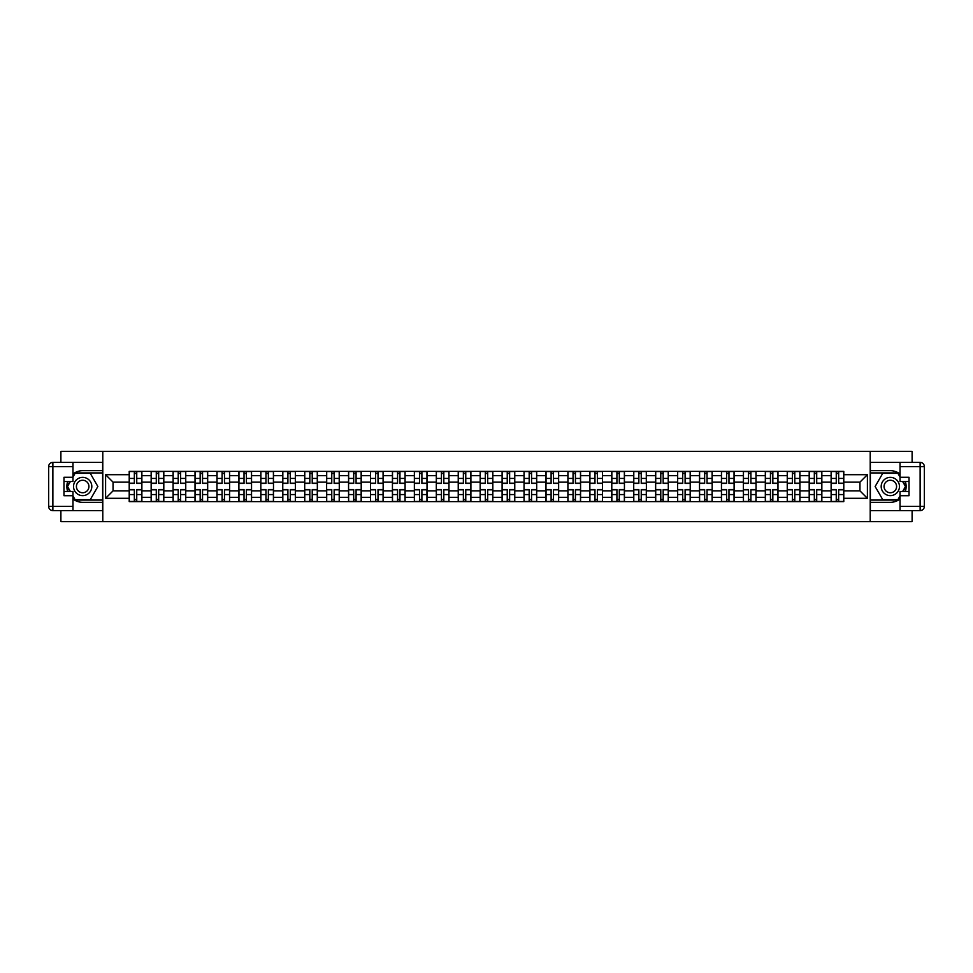 <?xml version="1.0" encoding="UTF-8"?>
<svg xmlns="http://www.w3.org/2000/svg" width="973" height="973" viewBox="0 0 973 973"><rect width="100%" height="100%" fill="white"/><g stroke="black" fill="none" stroke-linecap="round" stroke-linejoin="round"><path stroke-width="1.46" d="M60.885 510.618L60.885 521.65L912.115 521.65L912.115 510.618M912.115 462.382L912.115 451.35L60.885 451.35L60.885 462.382M151.156 501.618L151.156 475.675L141.876 475.675L141.876 501.618M141.876 475.675L141.876 471.382M151.156 475.675L151.156 471.382M163.805 471.382L163.805 501.618M173.085 501.618L173.085 471.382M185.746 471.382L185.746 501.618M195.026 501.618L195.026 471.382M207.675 471.382L207.675 501.618M216.955 501.618L216.955 471.382M229.616 471.382L229.616 501.618M238.896 501.618L238.896 471.382M251.545 471.382L251.545 501.618M260.825 501.618L260.825 471.382M273.486 471.382L273.486 501.618M282.766 501.618L282.766 471.382M295.415 471.382L295.415 501.618M304.695 501.618L304.695 471.382M317.344 471.382L317.344 501.618M326.624 501.618L326.624 471.382M339.285 471.382L339.285 501.618M348.565 501.618L348.565 471.382M361.214 471.382L361.214 501.618M370.494 501.618L370.494 471.382M383.155 471.382L383.155 501.618M392.435 501.618L392.435 471.382M405.084 471.382L405.084 501.618M414.364 501.618L414.364 471.382M427.025 471.382L427.025 501.618M436.305 501.618L436.305 471.382M448.954 471.382L448.954 501.618M458.234 501.618L458.234 471.382M470.896 471.382L470.896 501.618M480.176 501.618L480.176 471.382M492.825 471.382L492.825 501.618M502.104 501.618L502.104 471.382M514.766 471.382L514.766 501.618M524.046 501.618L524.046 471.382M536.695 471.382L536.695 501.618M545.975 501.618L545.975 471.382M558.636 471.382L558.636 501.618M567.916 501.618L567.916 471.382M580.565 471.382L580.565 501.618M589.845 501.618L589.845 471.382M602.506 471.382L602.506 501.618M611.786 501.618L611.786 471.382M624.435 471.382L624.435 501.618M633.715 501.618L633.715 471.382M646.376 471.382L646.376 501.618M655.656 501.618L655.656 471.382M668.305 471.382L668.305 501.618M677.585 501.618L677.585 471.382M690.234 471.382L690.234 501.618M699.514 501.618L699.514 471.382M712.175 471.382L712.175 501.618M721.455 501.618L721.455 471.382M734.104 471.382L734.104 501.618M743.384 501.618L743.384 471.382M756.045 471.382L756.045 501.618M765.325 501.618L765.325 471.382M777.974 471.382L777.974 501.618M787.254 501.618L787.254 471.382M799.915 471.382L799.915 501.618M809.195 501.618L809.195 471.382M821.844 471.382L821.844 501.618M831.124 501.618L831.124 471.382M831.124 490.854L821.844 490.854M809.195 490.854L799.915 490.854M787.254 490.854L777.974 490.854M765.325 490.854L756.045 490.854M743.384 490.854L734.104 490.854M721.455 490.854L712.175 490.854M699.514 490.854L690.234 490.854M677.585 490.854L668.305 490.854M655.656 490.854L646.376 490.854M633.715 490.854L624.435 490.854M611.786 490.854L602.506 490.854M589.845 490.854L580.565 490.854M567.916 490.854L558.636 490.854M545.975 490.854L536.695 490.854M524.046 490.854L514.766 490.854M502.104 490.854L492.825 490.854M480.176 490.854L470.896 490.854M458.234 490.854L448.954 490.854M436.305 490.854L427.025 490.854M414.364 490.854L405.084 490.854M392.435 490.854L383.155 490.854M370.494 490.854L361.214 490.854M348.565 490.854L339.285 490.854M326.624 490.854L317.344 490.854M304.695 490.854L295.415 490.854M282.766 490.854L273.486 490.854M260.825 490.854L251.545 490.854M238.896 490.854L229.616 490.854M216.955 490.854L207.675 490.854M195.026 490.854L185.746 490.854M173.085 490.854L163.805 490.854M151.156 490.854L141.876 490.854M831.124 482.146L821.844 482.146M809.195 482.146L799.915 482.146M787.254 482.146L777.974 482.146M765.325 482.146L756.045 482.146M743.384 482.146L734.104 482.146M721.455 482.146L712.175 482.146M699.514 482.146L690.234 482.146M677.585 482.146L668.305 482.146M655.656 482.146L646.376 482.146M633.715 482.146L624.435 482.146M611.786 482.146L602.506 482.146M589.845 482.146L580.565 482.146M567.916 482.146L558.636 482.146M545.975 482.146L536.695 482.146M524.046 482.146L514.766 482.146M502.104 482.146L492.825 482.146M480.176 482.146L470.896 482.146M458.234 482.146L448.954 482.146M436.305 482.146L427.025 482.146M414.364 482.146L405.084 482.146M392.435 482.146L383.155 482.146M370.494 482.146L361.214 482.146M348.565 482.146L339.285 482.146M326.624 482.146L317.344 482.146M304.695 482.146L295.415 482.146M282.766 482.146L273.486 482.146M260.825 482.146L251.545 482.146M238.896 482.146L229.616 482.146M216.955 482.146L207.675 482.146M195.026 482.146L185.746 482.146M173.085 482.146L163.805 482.146M151.156 482.146L141.876 482.146M113.05 490.854L129.214 490.854L129.214 482.146L113.05 482.146L113.05 490.854L105.595 498.31L105.595 474.69L129.214 474.69L129.214 482.146M843.786 482.146L843.786 490.854L859.95 490.854L859.95 482.146L843.786 482.146L843.786 471.382L129.214 471.382L129.214 474.69M843.786 474.69L867.405 474.69L867.405 498.31L843.786 498.31L843.786 490.854M129.214 490.854L129.214 501.618L843.786 501.618L843.786 498.31M129.214 498.31L105.595 498.31M870.215 521.65L870.215 451.35M102.785 521.65L102.785 451.35M136.743 499.502L134.347 499.502M134.347 473.498L136.743 473.498M158.672 499.502L156.288 499.502M156.288 473.498L158.672 473.498M180.613 499.502L178.217 499.502M178.217 473.498L180.613 473.498M202.542 499.502L200.158 499.502M200.158 473.498L202.542 473.498M224.483 499.502L222.087 499.502M222.087 473.498L224.483 473.498M246.412 499.502L244.028 499.502M244.028 473.498L246.412 473.498M268.353 499.502L265.957 499.502M265.957 473.498L268.353 473.498M290.282 499.502L287.899 499.502M287.899 473.498L290.282 473.498M312.224 499.502L309.828 499.502M309.828 473.498L312.224 473.498M334.153 499.502L331.757 499.502M331.757 473.498L334.153 473.498M356.082 499.502L353.698 499.502M353.698 473.498L356.082 473.498M378.023 499.502L375.627 499.502M375.627 473.498L378.023 473.498M399.952 499.502L397.568 499.502M397.568 473.498L399.952 473.498M421.893 499.502L419.497 499.502M419.497 473.498L421.893 473.498M443.822 499.502L441.438 499.502M441.438 473.498L443.822 473.498M465.763 499.502L463.367 499.502M463.367 473.498L465.763 473.498M487.692 499.502L485.308 499.502M485.308 473.498L487.692 473.498M509.633 499.502L507.237 499.502M507.237 473.498L509.633 473.498M531.562 499.502L529.178 499.502M529.178 473.498L531.562 473.498M553.503 499.502L551.107 499.502M551.107 473.498L553.503 473.498M575.432 499.502L573.048 499.502M573.048 473.498L575.432 473.498M597.373 499.502L594.977 499.502M594.977 473.498L597.373 473.498M619.302 499.502L616.918 499.502M616.918 473.498L619.302 473.498M641.243 499.502L638.847 499.502M638.847 473.498L641.243 473.498M663.172 499.502L660.776 499.502M660.776 473.498L663.172 473.498M685.101 499.502L682.718 499.502M682.718 473.498L685.101 473.498M707.043 499.502L704.647 499.502M704.647 473.498L707.043 473.498M728.972 499.502L726.588 499.502M726.588 473.498L728.972 473.498M750.913 499.502L748.517 499.502M748.517 473.498L750.913 473.498M772.842 499.502L770.458 499.502M770.458 473.498L772.842 473.498M794.783 499.502L792.387 499.502M792.387 473.498L794.783 473.498M816.712 499.502L814.328 499.502M814.328 473.498L816.712 473.498M838.653 499.502L836.257 499.502M836.257 473.498L838.653 473.498M105.595 474.69L113.05 482.146M859.95 490.854L867.405 498.31M859.95 482.146L867.405 474.69M136.743 483.472L136.743 471.528L141.803 471.528L141.803 483.472L136.743 483.472M134.347 473.352L136.743 473.352M138.774 471.528L129.287 471.528L129.287 483.472L134.347 483.472L134.347 471.528L132.316 471.528M134.347 489.528L134.347 501.472L129.287 501.472L129.287 489.528L134.347 489.528M136.743 499.648L134.347 499.648M132.316 501.472L141.803 501.472L141.803 489.528L136.743 489.528L136.743 501.472L138.774 501.472M158.672 483.472L158.672 471.528L163.732 471.528L163.732 483.472L158.672 483.472M156.288 473.352L158.672 473.352M160.715 471.528L151.229 471.528L151.229 483.472L156.288 483.472L156.288 471.528L154.245 471.528M180.613 483.472L180.613 471.528L185.673 471.528L185.673 483.472L180.613 483.472M178.217 473.352L180.613 473.352M182.644 471.528L173.158 471.528L173.158 483.472L178.217 483.472L178.217 471.528L176.186 471.528M72.975 498.991A15.823 15.823 0 0 0 82.681 502.323L102.639 502.323L102.639 510.618L52.87 510.618A4.22 4.22 0 0 1 48.65 506.398L48.65 466.602A4.22 4.22 0 0 1 52.87 462.382L72.975 462.382L72.975 481.513L63.975 481.513M72.975 462.382L102.639 462.382L102.639 470.677L82.681 470.677A15.823 15.823 0 0 0 72.975 474.009M67.672 481.513A15.823 15.823 0 0 0 67.672 491.487M102.639 502.323L102.639 470.677M63.975 491.487L72.975 491.487L72.975 510.618M72.975 477.293L63.975 477.293L63.975 495.707L72.975 495.707M102.639 472.927L74.848 472.927L72.975 476.162M72.975 496.838L74.848 500.073L102.639 500.073M69.886 481.513L67.003 486.5L69.886 491.487M900.025 474.009A15.823 15.823 0 0 0 890.319 470.677L870.361 470.677L870.361 462.382L920.13 462.382A4.22 4.22 0 0 1 924.35 466.602L924.35 506.398A4.22 4.22 0 0 1 920.13 510.618L900.025 510.618L900.025 491.487L909.025 491.487M900.025 510.618L870.361 510.618L870.361 502.323L890.319 502.323A15.823 15.823 0 0 0 900.025 498.991M905.328 491.487A15.823 15.823 0 0 0 905.328 481.513M870.361 470.677L870.361 502.323M909.025 481.513L900.025 481.513L900.025 462.382M900.025 495.707L909.025 495.707L909.025 477.293L900.025 477.293M870.361 500.073L898.152 500.073L900.025 496.838M900.025 476.162L898.152 472.927L870.361 472.927M903.114 491.487L905.997 486.5L903.114 481.513M73.534 486.5A9.134 9.134 0 0 0 82.681 495.634A9.134 9.134 0 0 0 91.815 486.5A9.134 9.134 0 0 0 82.681 477.366A9.134 9.134 0 0 0 73.534 486.5M76.417 486.5A6.252 6.252 0 0 0 82.681 492.752A6.252 6.252 0 0 0 88.932 486.5A6.252 6.252 0 0 0 82.681 480.248A6.252 6.252 0 0 0 76.417 486.5M72.975 477.013L75.091 473.352L90.27 473.352L97.859 486.5L90.27 499.648L75.091 499.648L72.975 495.987M70.372 491.487L67.502 486.5L70.372 481.513M881.185 486.5A9.134 9.134 0 0 0 890.319 495.634A9.134 9.134 0 0 0 899.466 486.5A9.134 9.134 0 0 0 890.319 477.366A9.134 9.134 0 0 0 881.185 486.5M884.068 486.5A6.252 6.252 0 0 0 890.319 492.752A6.252 6.252 0 0 0 896.583 486.5A6.252 6.252 0 0 0 890.319 480.248A6.252 6.252 0 0 0 884.068 486.5M900.025 495.987L897.909 499.648L882.73 499.648L875.141 486.5L882.73 473.352L897.909 473.352L900.025 477.013M902.628 481.513L905.498 486.5L902.628 491.487M156.288 489.528L156.288 501.472L151.229 501.472L151.229 489.528L156.288 489.528M158.672 499.648L156.288 499.648M154.245 501.472L163.732 501.472L163.732 489.528L158.672 489.528L158.672 501.472L160.715 501.472M178.217 489.528L178.217 501.472L173.158 501.472L173.158 489.528L178.217 489.528M180.613 499.648L178.217 499.648M176.186 501.472L185.673 501.472L185.673 489.528L180.613 489.528L180.613 501.472L182.644 501.472M202.542 483.472L202.542 471.528L207.602 471.528L207.602 483.472L202.542 483.472M200.158 473.352L202.542 473.352M204.585 471.528L195.087 471.528L195.087 483.472L200.158 483.472L200.158 471.528L198.115 471.528M224.483 483.472L224.483 471.528L229.543 471.528L229.543 483.472L224.483 483.472M222.087 473.352L224.483 473.352M226.514 471.528L217.028 471.528L217.028 483.472L222.087 483.472L222.087 471.528L220.044 471.528M246.412 483.472L246.412 471.528L251.472 471.528L251.472 483.472L246.412 483.472M244.028 473.352L246.412 473.352M248.456 471.528L238.957 471.528L238.957 483.472L244.028 483.472L244.028 471.528L241.985 471.528M200.158 489.528L200.158 501.472L195.087 501.472L195.087 489.528L200.158 489.528M202.542 499.648L200.158 499.648M198.115 501.472L207.602 501.472L207.602 489.528L202.542 489.528L202.542 501.472L204.585 501.472M222.087 489.528L222.087 501.472L217.028 501.472L217.028 489.528L222.087 489.528M224.483 499.648L222.087 499.648M220.044 501.472L229.543 501.472L229.543 489.528L224.483 489.528L224.483 501.472L226.514 501.472M244.028 489.528L244.028 501.472L238.957 501.472L238.957 489.528L244.028 489.528M246.412 499.648L244.028 499.648M241.985 501.472L251.472 501.472L251.472 489.528L246.412 489.528L246.412 501.472L248.456 501.472M265.957 489.528L265.957 501.472L260.898 501.472L260.898 489.528L265.957 489.528M268.353 499.648L265.957 499.648M263.914 501.472L273.413 501.472L273.413 489.528L268.353 489.528L268.353 501.472L270.385 501.472M287.899 489.528L287.899 501.472L282.827 501.472L282.827 489.528L287.899 489.528M290.282 499.648L287.899 499.648M285.855 501.472L295.342 501.472L295.342 489.528L290.282 489.528L290.282 501.472L292.326 501.472M309.828 489.528L309.828 501.472L304.768 501.472L304.768 489.528L309.828 489.528M312.224 499.648L309.828 499.648M307.784 501.472L317.283 501.472L317.283 489.528L312.224 489.528L312.224 501.472L314.255 501.472M331.757 489.528L331.757 501.472L326.697 501.472L326.697 489.528L331.757 489.528M334.153 499.648L331.757 499.648M329.725 501.472L339.212 501.472L339.212 489.528L334.153 489.528L334.153 501.472L336.196 501.472M353.698 489.528L353.698 501.472L348.638 501.472L348.638 489.528L353.698 489.528M356.082 499.648L353.698 499.648M351.654 501.472L361.153 501.472L361.153 489.528L356.082 489.528L356.082 501.472L358.125 501.472M375.627 489.528L375.627 501.472L370.567 501.472L370.567 489.528L375.627 489.528M378.023 499.648L375.627 499.648M373.596 501.472L383.082 501.472L383.082 489.528L378.023 489.528L378.023 501.472L380.066 501.472M397.568 489.528L397.568 501.472L392.508 501.472L392.508 489.528L397.568 489.528M399.952 499.648L397.568 499.648M395.524 501.472L405.023 501.472L405.023 489.528L399.952 489.528L399.952 501.472L401.995 501.472M419.497 489.528L419.497 501.472L414.437 501.472L414.437 489.528L419.497 489.528M421.893 499.648L419.497 499.648M417.466 501.472L426.952 501.472L426.952 489.528L421.893 489.528L421.893 501.472L423.924 501.472M441.438 489.528L441.438 501.472L436.378 501.472L436.378 489.528L441.438 489.528M443.822 499.648L441.438 499.648M439.395 501.472L448.894 501.472L448.894 489.528L443.822 489.528L443.822 501.472L445.865 501.472M463.367 489.528L463.367 501.472L458.307 501.472L458.307 489.528L463.367 489.528M465.763 499.648L463.367 499.648M461.336 501.472L470.823 501.472L470.823 489.528L465.763 489.528L465.763 501.472L467.794 501.472M485.308 489.528L485.308 501.472L480.248 501.472L480.248 489.528L485.308 489.528M487.692 499.648L485.308 499.648M483.265 501.472L492.752 501.472L492.752 489.528L487.692 489.528L487.692 501.472L489.735 501.472M507.237 489.528L507.237 501.472L502.177 501.472L502.177 489.528L507.237 489.528M509.633 499.648L507.237 499.648M505.206 501.472L514.693 501.472L514.693 489.528L509.633 489.528L509.633 501.472L511.664 501.472M529.178 489.528L529.178 501.472L524.106 501.472L524.106 489.528L529.178 489.528M531.562 499.648L529.178 499.648M527.135 501.472L536.622 501.472L536.622 489.528L531.562 489.528L531.562 501.472L533.605 501.472M551.107 489.528L551.107 501.472L546.048 501.472L546.048 489.528L551.107 489.528M553.503 499.648L551.107 499.648M549.076 501.472L558.563 501.472L558.563 489.528L553.503 489.528L553.503 501.472L555.534 501.472M573.048 489.528L573.048 501.472L567.977 501.472L567.977 489.528L573.048 489.528M575.432 499.648L573.048 499.648M571.005 501.472L580.492 501.472L580.492 489.528L575.432 489.528L575.432 501.472L577.476 501.472M594.977 489.528L594.977 501.472L589.918 501.472L589.918 489.528L594.977 489.528M597.373 499.648L594.977 499.648M592.934 501.472L602.433 501.472L602.433 489.528L597.373 489.528L597.373 501.472L599.404 501.472M268.353 483.472L268.353 471.528L273.413 471.528L273.413 483.472L268.353 483.472M265.957 473.352L268.353 473.352M270.385 471.528L260.898 471.528L260.898 483.472L265.957 483.472L265.957 471.528L263.914 471.528M290.282 483.472L290.282 471.528L295.342 471.528L295.342 483.472L290.282 483.472M287.899 473.352L290.282 473.352M292.326 471.528L282.827 471.528L282.827 483.472L287.899 483.472L287.899 471.528L285.855 471.528M312.224 483.472L312.224 471.528L317.283 471.528L317.283 483.472L312.224 483.472M309.828 473.352L312.224 473.352M314.255 471.528L304.768 471.528L304.768 483.472L309.828 483.472L309.828 471.528L307.784 471.528M334.153 483.472L334.153 471.528L339.212 471.528L339.212 483.472L334.153 483.472M331.757 473.352L334.153 473.352M336.196 471.528L326.697 471.528L326.697 483.472L331.757 483.472L331.757 471.528L329.725 471.528M356.082 483.472L356.082 471.528L361.153 471.528L361.153 483.472L356.082 483.472M353.698 473.352L356.082 473.352M358.125 471.528L348.638 471.528L348.638 483.472L353.698 483.472L353.698 471.528L351.654 471.528M378.023 483.472L378.023 471.528L383.082 471.528L383.082 483.472L378.023 483.472M375.627 473.352L378.023 473.352M380.066 471.528L370.567 471.528L370.567 483.472L375.627 483.472L375.627 471.528L373.596 471.528M399.952 483.472L399.952 471.528L405.023 471.528L405.023 483.472L399.952 483.472M397.568 473.352L399.952 473.352M401.995 471.528L392.508 471.528L392.508 483.472L397.568 483.472L397.568 471.528L395.524 471.528M421.893 483.472L421.893 471.528L426.952 471.528L426.952 483.472L421.893 483.472M419.497 473.352L421.893 473.352M423.924 471.528L414.437 471.528L414.437 483.472L419.497 483.472L419.497 471.528L417.466 471.528M443.822 483.472L443.822 471.528L448.894 471.528L448.894 483.472L443.822 483.472M441.438 473.352L443.822 473.352M445.865 471.528L436.378 471.528L436.378 483.472L441.438 483.472L441.438 471.528L439.395 471.528M465.763 483.472L465.763 471.528L470.823 471.528L470.823 483.472L465.763 483.472M463.367 473.352L465.763 473.352M467.794 471.528L458.307 471.528L458.307 483.472L463.367 483.472L463.367 471.528L461.336 471.528M487.692 483.472L487.692 471.528L492.752 471.528L492.752 483.472L487.692 483.472M485.308 473.352L487.692 473.352M489.735 471.528L480.248 471.528L480.248 483.472L485.308 483.472L485.308 471.528L483.265 471.528M509.633 483.472L509.633 471.528L514.693 471.528L514.693 483.472L509.633 483.472M507.237 473.352L509.633 473.352M511.664 471.528L502.177 471.528L502.177 483.472L507.237 483.472L507.237 471.528L505.206 471.528M531.562 483.472L531.562 471.528L536.622 471.528L536.622 483.472L531.562 483.472M529.178 473.352L531.562 473.352M533.605 471.528L524.106 471.528L524.106 483.472L529.178 483.472L529.178 471.528L527.135 471.528M553.503 483.472L553.503 471.528L558.563 471.528L558.563 483.472L553.503 483.472M551.107 473.352L553.503 473.352M555.534 471.528L546.048 471.528L546.048 483.472L551.107 483.472L551.107 471.528L549.076 471.528M575.432 483.472L575.432 471.528L580.492 471.528L580.492 483.472L575.432 483.472M573.048 473.352L575.432 473.352M577.476 471.528L567.977 471.528L567.977 483.472L573.048 483.472L573.048 471.528L571.005 471.528M597.373 483.472L597.373 471.528L602.433 471.528L602.433 483.472L597.373 483.472M594.977 473.352L597.373 473.352M599.404 471.528L589.918 471.528L589.918 483.472L594.977 483.472L594.977 471.528L592.934 471.528M619.302 483.472L619.302 471.528L624.362 471.528L624.362 483.472L619.302 483.472M616.918 473.352L619.302 473.352M621.346 471.528L611.847 471.528L611.847 483.472L616.918 483.472L616.918 471.528L614.875 471.528M641.243 483.472L641.243 471.528L646.303 471.528L646.303 483.472L641.243 483.472M638.847 473.352L641.243 473.352M643.275 471.528L633.788 471.528L633.788 483.472L638.847 483.472L638.847 471.528L636.804 471.528M663.172 483.472L663.172 471.528L668.232 471.528L668.232 483.472L663.172 483.472M660.776 473.352L663.172 473.352M665.216 471.528L655.717 471.528L655.717 483.472L660.776 483.472L660.776 471.528L658.745 471.528M685.101 483.472L685.101 471.528L690.173 471.528L690.173 483.472L685.101 483.472M682.718 473.352L685.101 473.352M687.145 471.528L677.658 471.528L677.658 483.472L682.718 483.472L682.718 471.528L680.674 471.528M616.918 489.528L616.918 501.472L611.847 501.472L611.847 489.528L616.918 489.528M619.302 499.648L616.918 499.648M614.875 501.472L624.362 501.472L624.362 489.528L619.302 489.528L619.302 501.472L621.346 501.472M638.847 489.528L638.847 501.472L633.788 501.472L633.788 489.528L638.847 489.528M641.243 499.648L638.847 499.648M636.804 501.472L646.303 501.472L646.303 489.528L641.243 489.528L641.243 501.472L643.275 501.472M660.776 489.528L660.776 501.472L655.717 501.472L655.717 489.528L660.776 489.528M663.172 499.648L660.776 499.648M658.745 501.472L668.232 501.472L668.232 489.528L663.172 489.528L663.172 501.472L665.216 501.472M682.718 489.528L682.718 501.472L677.658 501.472L677.658 489.528L682.718 489.528M685.101 499.648L682.718 499.648M680.674 501.472L690.173 501.472L690.173 489.528L685.101 489.528L685.101 501.472L687.145 501.472M707.043 483.472L707.043 471.528L712.102 471.528L712.102 483.472L707.043 483.472M704.647 473.352L707.043 473.352M709.086 471.528L699.587 471.528L699.587 483.472L704.647 483.472L704.647 471.528L702.615 471.528M704.647 489.528L704.647 501.472L699.587 501.472L699.587 489.528L704.647 489.528M707.043 499.648L704.647 499.648M702.615 501.472L712.102 501.472L712.102 489.528L707.043 489.528L707.043 501.472L709.086 501.472M728.972 483.472L728.972 471.528L734.043 471.528L734.043 483.472L728.972 483.472M726.588 473.352L728.972 473.352M731.015 471.528L721.528 471.528L721.528 483.472L726.588 483.472L726.588 471.528L724.544 471.528M726.588 489.528L726.588 501.472L721.528 501.472L721.528 489.528L726.588 489.528M728.972 499.648L726.588 499.648M724.544 501.472L734.043 501.472L734.043 489.528L728.972 489.528L728.972 501.472L731.015 501.472M750.913 483.472L750.913 471.528L755.972 471.528L755.972 483.472L750.913 483.472M748.517 473.352L750.913 473.352M752.956 471.528L743.457 471.528L743.457 483.472L748.517 483.472L748.517 471.528L746.486 471.528M748.517 489.528L748.517 501.472L743.457 501.472L743.457 489.528L748.517 489.528M750.913 499.648L748.517 499.648M746.486 501.472L755.972 501.472L755.972 489.528L750.913 489.528L750.913 501.472L752.956 501.472M772.842 483.472L772.842 471.528L777.914 471.528L777.914 483.472L772.842 483.472M770.458 473.352L772.842 473.352M774.885 471.528L765.398 471.528L765.398 483.472L770.458 483.472L770.458 471.528L768.415 471.528M770.458 489.528L770.458 501.472L765.398 501.472L765.398 489.528L770.458 489.528M772.842 499.648L770.458 499.648M768.415 501.472L777.914 501.472L777.914 489.528L772.842 489.528L772.842 501.472L774.885 501.472M794.783 483.472L794.783 471.528L799.842 471.528L799.842 483.472L794.783 483.472M792.387 473.352L794.783 473.352M796.814 471.528L787.327 471.528L787.327 483.472L792.387 483.472L792.387 471.528L790.356 471.528M792.387 489.528L792.387 501.472L787.327 501.472L787.327 489.528L792.387 489.528M794.783 499.648L792.387 499.648M790.356 501.472L799.842 501.472L799.842 489.528L794.783 489.528L794.783 501.472L796.814 501.472M816.712 483.472L816.712 471.528L821.771 471.528L821.771 483.472L816.712 483.472M814.328 473.352L816.712 473.352M818.755 471.528L809.268 471.528L809.268 483.472L814.328 483.472L814.328 471.528L812.285 471.528M814.328 489.528L814.328 501.472L809.268 501.472L809.268 489.528L814.328 489.528M816.712 499.648L814.328 499.648M812.285 501.472L821.771 501.472L821.771 489.528L816.712 489.528L816.712 501.472L818.755 501.472M838.653 483.472L838.653 471.528L843.713 471.528L843.713 483.472L838.653 483.472M836.257 473.352L838.653 473.352M840.684 471.528L831.197 471.528L831.197 483.472L836.257 483.472L836.257 471.528L834.226 471.528M836.257 489.528L836.257 501.472L831.197 501.472L831.197 489.528L836.257 489.528M838.653 499.648L836.257 499.648M834.226 501.472L843.713 501.472L843.713 489.528L838.653 489.528L838.653 501.472L840.684 501.472M809.195 475.675L799.915 475.675M787.254 475.675L777.974 475.675M765.325 475.675L756.045 475.675M743.384 475.675L734.104 475.675M721.455 475.675L712.175 475.675M699.514 475.675L690.234 475.675M677.585 475.675L668.305 475.675M655.656 475.675L646.376 475.675M633.715 475.675L624.435 475.675M611.786 475.675L602.506 475.675M589.845 475.675L580.565 475.675M567.916 475.675L558.636 475.675M545.975 475.675L536.695 475.675M524.046 475.675L514.766 475.675M502.104 475.675L492.825 475.675M480.176 475.675L470.896 475.675M458.234 475.675L448.954 475.675M436.305 475.675L427.025 475.675M414.364 475.675L405.084 475.675M392.435 475.675L383.155 475.675M370.494 475.675L361.214 475.675M348.565 475.675L339.285 475.675M326.624 475.675L317.344 475.675M304.695 475.675L295.415 475.675M282.766 475.675L273.486 475.675M260.825 475.675L251.545 475.675M238.896 475.675L229.616 475.675M216.955 475.675L207.675 475.675M195.026 475.675L185.746 475.675M173.085 475.675L163.805 475.675M831.124 475.675L821.844 475.675M809.195 497.325L799.915 497.325M787.254 497.325L777.974 497.325M765.325 497.325L756.045 497.325M743.384 497.325L734.104 497.325M721.455 497.325L712.175 497.325M699.514 497.325L690.234 497.325M677.585 497.325L668.305 497.325M655.656 497.325L646.376 497.325M633.715 497.325L624.435 497.325M611.786 497.325L602.506 497.325M589.845 497.325L580.565 497.325M567.916 497.325L558.636 497.325M545.975 497.325L536.695 497.325M524.046 497.325L514.766 497.325M502.104 497.325L492.825 497.325M480.176 497.325L470.896 497.325M458.234 497.325L448.954 497.325M436.305 497.325L427.025 497.325M414.364 497.325L405.084 497.325M392.435 497.325L383.155 497.325M370.494 497.325L361.214 497.325M348.565 497.325L339.285 497.325M326.624 497.325L317.344 497.325M304.695 497.325L295.415 497.325M282.766 497.325L273.486 497.325M260.825 497.325L251.545 497.325M238.896 497.325L229.616 497.325M216.955 497.325L207.675 497.325M195.026 497.325L185.746 497.325M173.085 497.325L163.805 497.325M151.156 497.325L141.876 497.325M831.124 497.325L821.844 497.325M136.743 483.18L141.803 483.18M136.743 478.436L141.803 478.436M129.287 483.18L134.347 483.18M129.287 478.436L134.347 478.436M134.347 489.82L129.287 489.82M134.347 494.564L129.287 494.564M141.803 489.82L136.743 489.82M141.803 494.564L136.743 494.564M158.672 483.18L163.732 483.18M158.672 478.436L163.732 478.436M151.229 483.18L156.288 483.18M151.229 478.436L156.288 478.436M180.613 483.18L185.673 483.18M180.613 478.436L185.673 478.436M173.158 483.18L178.217 483.18M173.158 478.436L178.217 478.436M72.975 466.602L52.87 466.602L52.87 506.398L72.975 506.398M48.65 466.602L52.87 466.602L52.87 462.382M52.87 510.618L52.87 506.398L48.65 506.398M900.025 506.398L920.13 506.398L920.13 466.602L900.025 466.602M924.35 506.398L920.13 506.398L920.13 510.618M920.13 462.382L920.13 466.602L924.35 466.602M156.288 489.82L151.229 489.82M156.288 494.564L151.229 494.564M163.732 489.82L158.672 489.82M163.732 494.564L158.672 494.564M178.217 489.82L173.158 489.82M178.217 494.564L173.158 494.564M185.673 489.82L180.613 489.82M185.673 494.564L180.613 494.564M202.542 483.18L207.602 483.18M202.542 478.436L207.602 478.436M195.087 483.18L200.158 483.18M195.087 478.436L200.158 478.436M224.483 483.18L229.543 483.18M224.483 478.436L229.543 478.436M217.028 483.18L222.087 483.18M217.028 478.436L222.087 478.436M246.412 483.18L251.472 483.18M246.412 478.436L251.472 478.436M238.957 483.18L244.028 483.18M238.957 478.436L244.028 478.436M200.158 489.82L195.087 489.82M200.158 494.564L195.087 494.564M207.602 489.82L202.542 489.82M207.602 494.564L202.542 494.564M222.087 489.82L217.028 489.82M222.087 494.564L217.028 494.564M229.543 489.82L224.483 489.82M229.543 494.564L224.483 494.564M244.028 489.82L238.957 489.82M244.028 494.564L238.957 494.564M251.472 489.82L246.412 489.82M251.472 494.564L246.412 494.564M265.957 489.82L260.898 489.82M265.957 494.564L260.898 494.564M273.413 489.82L268.353 489.82M273.413 494.564L268.353 494.564M287.899 489.82L282.827 489.82M287.899 494.564L282.827 494.564M295.342 489.82L290.282 489.82M295.342 494.564L290.282 494.564M309.828 489.82L304.768 489.82M309.828 494.564L304.768 494.564M317.283 489.82L312.224 489.82M317.283 494.564L312.224 494.564M331.757 489.82L326.697 489.82M331.757 494.564L326.697 494.564M339.212 489.82L334.153 489.82M339.212 494.564L334.153 494.564M353.698 489.82L348.638 489.82M353.698 494.564L348.638 494.564M361.153 489.82L356.082 489.82M361.153 494.564L356.082 494.564M375.627 489.82L370.567 489.82M375.627 494.564L370.567 494.564M383.082 489.82L378.023 489.82M383.082 494.564L378.023 494.564M397.568 489.82L392.508 489.82M397.568 494.564L392.508 494.564M405.023 489.82L399.952 489.82M405.023 494.564L399.952 494.564M419.497 489.82L414.437 489.82M419.497 494.564L414.437 494.564M426.952 489.82L421.893 489.82M426.952 494.564L421.893 494.564M441.438 489.82L436.378 489.82M441.438 494.564L436.378 494.564M448.894 489.82L443.822 489.82M448.894 494.564L443.822 494.564M463.367 489.82L458.307 489.82M463.367 494.564L458.307 494.564M470.823 489.82L465.763 489.82M470.823 494.564L465.763 494.564M485.308 489.82L480.248 489.82M485.308 494.564L480.248 494.564M492.752 489.82L487.692 489.82M492.752 494.564L487.692 494.564M507.237 489.82L502.177 489.82M507.237 494.564L502.177 494.564M514.693 489.82L509.633 489.82M514.693 494.564L509.633 494.564M529.178 489.82L524.106 489.82M529.178 494.564L524.106 494.564M536.622 489.82L531.562 489.82M536.622 494.564L531.562 494.564M551.107 489.82L546.048 489.82M551.107 494.564L546.048 494.564M558.563 489.82L553.503 489.82M558.563 494.564L553.503 494.564M573.048 489.82L567.977 489.82M573.048 494.564L567.977 494.564M580.492 489.82L575.432 489.82M580.492 494.564L575.432 494.564M594.977 489.82L589.918 489.82M594.977 494.564L589.918 494.564M602.433 489.82L597.373 489.82M602.433 494.564L597.373 494.564M268.353 483.18L273.413 483.18M268.353 478.436L273.413 478.436M260.898 483.18L265.957 483.18M260.898 478.436L265.957 478.436M290.282 483.18L295.342 483.18M290.282 478.436L295.342 478.436M282.827 483.18L287.899 483.18M282.827 478.436L287.899 478.436M312.224 483.18L317.283 483.18M312.224 478.436L317.283 478.436M304.768 483.18L309.828 483.18M304.768 478.436L309.828 478.436M334.153 483.18L339.212 483.18M334.153 478.436L339.212 478.436M326.697 483.18L331.757 483.18M326.697 478.436L331.757 478.436M356.082 483.18L361.153 483.18M356.082 478.436L361.153 478.436M348.638 483.18L353.698 483.18M348.638 478.436L353.698 478.436M378.023 483.18L383.082 483.18M378.023 478.436L383.082 478.436M370.567 483.18L375.627 483.18M370.567 478.436L375.627 478.436M399.952 483.18L405.023 483.18M399.952 478.436L405.023 478.436M392.508 483.18L397.568 483.18M392.508 478.436L397.568 478.436M421.893 483.18L426.952 483.18M421.893 478.436L426.952 478.436M414.437 483.18L419.497 483.18M414.437 478.436L419.497 478.436M443.822 483.18L448.894 483.18M443.822 478.436L448.894 478.436M436.378 483.18L441.438 483.18M436.378 478.436L441.438 478.436M465.763 483.18L470.823 483.18M465.763 478.436L470.823 478.436M458.307 483.18L463.367 483.18M458.307 478.436L463.367 478.436M487.692 483.18L492.752 483.18M487.692 478.436L492.752 478.436M480.248 483.18L485.308 483.18M480.248 478.436L485.308 478.436M509.633 483.18L514.693 483.18M509.633 478.436L514.693 478.436M502.177 483.18L507.237 483.18M502.177 478.436L507.237 478.436M531.562 483.18L536.622 483.18M531.562 478.436L536.622 478.436M524.106 483.18L529.178 483.18M524.106 478.436L529.178 478.436M553.503 483.18L558.563 483.18M553.503 478.436L558.563 478.436M546.048 483.18L551.107 483.18M546.048 478.436L551.107 478.436M575.432 483.18L580.492 483.18M575.432 478.436L580.492 478.436M567.977 483.18L573.048 483.18M567.977 478.436L573.048 478.436M597.373 483.18L602.433 483.18M597.373 478.436L602.433 478.436M589.918 483.18L594.977 483.18M589.918 478.436L594.977 478.436M619.302 483.18L624.362 483.18M619.302 478.436L624.362 478.436M611.847 483.18L616.918 483.18M611.847 478.436L616.918 478.436M641.243 483.18L646.303 483.18M641.243 478.436L646.303 478.436M633.788 483.18L638.847 483.18M633.788 478.436L638.847 478.436M663.172 483.18L668.232 483.18M663.172 478.436L668.232 478.436M655.717 483.18L660.776 483.18M655.717 478.436L660.776 478.436M685.101 483.18L690.173 483.18M685.101 478.436L690.173 478.436M677.658 483.18L682.718 483.18M677.658 478.436L682.718 478.436M616.918 489.82L611.847 489.82M616.918 494.564L611.847 494.564M624.362 489.82L619.302 489.82M624.362 494.564L619.302 494.564M638.847 489.82L633.788 489.82M638.847 494.564L633.788 494.564M646.303 489.82L641.243 489.82M646.303 494.564L641.243 494.564M660.776 489.82L655.717 489.82M660.776 494.564L655.717 494.564M668.232 489.82L663.172 489.82M668.232 494.564L663.172 494.564M682.718 489.82L677.658 489.82M682.718 494.564L677.658 494.564M690.173 489.82L685.101 489.82M690.173 494.564L685.101 494.564M707.043 483.18L712.102 483.18M707.043 478.436L712.102 478.436M699.587 483.18L704.647 483.18M699.587 478.436L704.647 478.436M704.647 489.82L699.587 489.82M704.647 494.564L699.587 494.564M712.102 489.82L707.043 489.82M712.102 494.564L707.043 494.564M728.972 483.18L734.043 483.18M728.972 478.436L734.043 478.436M721.528 483.18L726.588 483.18M721.528 478.436L726.588 478.436M726.588 489.82L721.528 489.82M726.588 494.564L721.528 494.564M734.043 489.82L728.972 489.82M734.043 494.564L728.972 494.564M750.913 483.18L755.972 483.18M750.913 478.436L755.972 478.436M743.457 483.18L748.517 483.18M743.457 478.436L748.517 478.436M748.517 489.82L743.457 489.82M748.517 494.564L743.457 494.564M755.972 489.82L750.913 489.82M755.972 494.564L750.913 494.564M772.842 483.18L777.914 483.18M772.842 478.436L777.914 478.436M765.398 483.18L770.458 483.18M765.398 478.436L770.458 478.436M770.458 489.82L765.398 489.82M770.458 494.564L765.398 494.564M777.914 489.82L772.842 489.82M777.914 494.564L772.842 494.564M794.783 483.18L799.842 483.18M794.783 478.436L799.842 478.436M787.327 483.18L792.387 483.18M787.327 478.436L792.387 478.436M792.387 489.82L787.327 489.82M792.387 494.564L787.327 494.564M799.842 489.82L794.783 489.82M799.842 494.564L794.783 494.564M816.712 483.18L821.771 483.18M816.712 478.436L821.771 478.436M809.268 483.18L814.328 483.18M809.268 478.436L814.328 478.436M814.328 489.82L809.268 489.82M814.328 494.564L809.268 494.564M821.771 489.82L816.712 489.82M821.771 494.564L816.712 494.564M838.653 483.18L843.713 483.18M838.653 478.436L843.713 478.436M831.197 483.18L836.257 483.18M831.197 478.436L836.257 478.436M836.257 489.82L831.197 489.82M836.257 494.564L831.197 494.564M843.713 489.82L838.653 489.82M843.713 494.564L838.653 494.564"/></g></svg>
